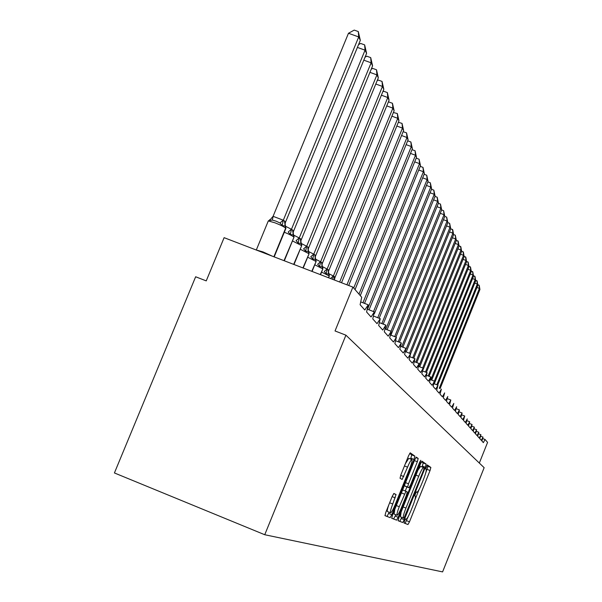 <?xml version="1.0" encoding="UTF-8"?>
<svg xmlns="http://www.w3.org/2000/svg" width="602" height="602" viewBox="0 0 602 602"><rect width="100%" height="100%" fill="white"/><g stroke="black" fill="none" stroke-linecap="round" stroke-linejoin="round"><path stroke-width="0.9" d="M404.552 520.865L404.002 523.003L407.968 524.538L409.48 521.821L430.046 470.531L430.859 467.453L427.285 464.925L425.667 468.988L426.141 469.312C426.577 470.32 425.712 473.639 423.537 479.26L421.806 483.579C419.541 489.027 417.938 491.894 416.998 492.188L416.471 491.902L415.41 493.798L414.846 495.965L415.342 496.229C415.816 497.154 414.959 500.435 412.791 506.064L411.053 510.391C408.743 515.944 407.11 518.864 406.154 519.142L405.635 518.932L404.552 520.865M393.904 493.482L392.211 496.424L385.807 512.34L384.987 515.666L390.134 517.652L391.797 514.74L414.01 459.446L414.861 456.113L410.225 452.832L408.585 455.699L400.879 474.865L400.037 478.244L402.136 479.448L407.554 467.175C409.563 462.366 411.008 459.83 411.888 459.567C412.423 460.327 411.685 463.314 409.676 468.529L395.017 505.018C392.94 509.977 391.458 512.573 390.563 512.806C390.058 512.024 390.788 509.096 392.752 504.002L396.056 494.543L393.904 493.482M345.917 335.179L264.745 534.734L442.59 571.9L484.143 467.679L345.917 335.179L335.036 330.957L352.892 287.109L361.704 297.26L360.109 304.74L364.804 309.992L368.221 304.793L366.588 311.986L371.058 316.991L374.376 311.889L372.758 318.894L377.033 323.68L380.253 318.669L378.658 325.494L382.744 330.062L385.867 325.14L384.294 331.8L388.207 336.172L391.247 331.341L389.69 337.842L393.437 342.026L396.394 337.27L394.859 343.622L398.449 347.632L401.331 342.967L399.811 349.168L403.257 353.013L406.064 348.423L404.567 354.48L407.87 358.182L410.617 353.66L409.134 359.59L412.31 363.141L414.981 358.702L413.521 364.496L416.576 367.92L419.188 363.548L417.743 369.222L420.678 372.51L423.229 368.206L421.799 373.767L424.636 376.935L427.127 372.698L425.712 378.146L428.443 381.201L430.881 377.025L429.489 382.368L432.123 385.31L434.501 381.201L433.124 386.439L435.667 389.276L438 385.227L436.638 390.367L439.091 393.114L441.371 389.125L440.024 394.159L442.402 396.808L444.637 392.88L443.305 397.824L445.6 400.39L447.79 396.515L446.473 401.368L448.693 403.852L450.823 400.029L449.536 404.8L451.688 407.2L453.795 403.438L452.508 408.118L454.585 410.444L456.655 406.734L455.383 411.339L457.392 413.589L459.424 409.924L458.167 414.454L460.116 416.637L462.095 413.017L460.861 417.472L462.757 419.586L464.699 416.02L463.48 420.399L465.316 422.453L467.242 418.939L466.023 423.244L467.807 425.238L469.695 421.761L468.491 426.005L470.222 427.939L472.066 424.508L470.884 428.684L472.57 430.565L474.384 427.179L473.21 431.288L474.843 433.116L476.633 429.768L475.475 433.816L477.062 435.6L478.823 432.289L477.672 436.277L479.222 438.008L480.945 434.742L479.809 438.67L481.314 440.355L483.022 437.127L481.893 441.003L483.361 442.643L485.039 439.452L487.582 442.38L479.327 463.058M398.908 517.585L398.103 520.73L402.73 522.513L404.281 519.744L425.336 467.272L426.156 464.127L421.994 461.177L420.459 463.901L398.908 517.585M396.598 520.151L391.721 518.269L392.534 515.034L414.68 459.913L416.268 457.114L418.179 458.468L417.337 461.749L408.48 483.805L407.652 487.041L408.961 487.763L410.534 484.971L419.669 462.216L420.753 460.297L420.181 462.569L398.208 517.306L396.598 520.151L391.669 518.187M352.892 287.109L224.11 237.67L206.238 280.886L195.65 276.769L114.418 472.954L264.745 534.734M483.022 437.135L480.682 436.209L483.022 437.127M480.953 434.742L478.545 433.801L480.945 434.742M478.823 432.289L476.355 431.318L478.823 432.289M476.641 429.768L474.098 428.774L476.633 429.768M474.391 427.179L471.78 426.156L474.384 427.179M472.073 424.508L469.387 423.454L472.066 424.508M464.714 416.02L461.779 414.876L464.699 416.02M462.11 413.017L459.085 411.836L462.095 413.017M447.414 398.697L450.823 400.029L447.421 398.697M469.695 421.761L466.926 420.678L469.68 421.761M459.424 409.924L456.308 408.705L459.409 409.924M438 385.227L434.087 383.707L437.97 385.22M434.501 381.201L430.453 379.621L434.471 381.194M430.881 377.025L426.69 375.392L430.844 377.018M427.127 372.698L422.777 371.005L427.089 372.691M423.229 368.206L418.721 366.452L423.183 368.198M419.188 363.548L414.5 361.727L419.135 363.533M414.981 358.702L410.12 356.813L414.928 358.687M410.617 353.66L405.552 351.703L410.549 353.645M406.034 348.407L400.804 346.383M401.293 342.952L395.845 340.837L401.256 342.944M396.349 337.255L390.683 335.066M391.195 331.318L385.288 329.031L391.157 331.318M385.814 325.118L379.644 322.74L385.769 325.118M380.186 318.639L373.744 316.155L380.133 318.639M374.301 311.859L367.559 309.262L374.241 311.859M368.138 304.762L361.08 302.046L368.07 304.755M425.667 473.127L427.977 466.309L426.833 465.504M403.965 522.935L405.086 523.371L408.374 516.253M414.913 499.946L419.142 489.396M422.055 466.956L423.214 462.953L421.49 461.734M398.05 520.655L399.781 521.324L401.812 517.381M403.95 518.247L423.56 470.147L424.139 467.942L423.575 467.566C422.619 467.867 421.001 470.764 418.729 476.235L405.951 508.073C403.724 513.83 402.873 517.148 403.393 518.021L400.435 516.825L403.393 518.021M423.56 467.566L420.617 466.392L417.969 470.109M401.135 512.031L400.435 516.825M404.679 484.806L404.612 485.822L405.936 486.551M406.899 486.935L405.266 490.999M395.732 514.733L395.19 516.087L398.208 517.306M399.269 506.733C397.358 511.692 396.635 514.537 397.109 515.289C397.96 515.056 399.397 512.528 401.414 507.697L406.44 495.168L407.261 491.962L405.959 491.27L399.269 506.733L396.342 505.56M394.844 509.277L394.069 514.063L397.109 515.289M402.904 490.043L405.944 491.27L402.904 490.043L402.279 490.773M393.573 518.924L395.19 516.087M388.779 504.958C387.417 508.878 386.973 511.075 387.44 511.542L390.563 512.806M411.888 459.567L408.773 458.325L405.349 463.758M410.579 459.048L411.76 454.879L409.684 453.419M384.926 515.59L387.033 516.403L389.193 512.257M477.755 284.58L479.245 285.498L479.929 289.487L479.418 288.418L439.272 388.305M479.034 285.062L479.418 288.418L476.934 287.478M479.929 289.487L440.085 388.621M475.633 280.186L477.16 281.126L477.86 285.167L477.333 284.076L436.834 384.783M476.95 280.683L477.333 284.076L474.782 283.106M477.86 285.167L437.677 385.107M473.458 275.663L475.023 276.634L475.731 280.735L475.189 279.606L434.343 381.141M474.805 276.175L475.189 279.606L472.562 278.613M475.731 280.735L434.283 383.783M471.216 271.02L472.818 272.014L473.541 276.183L472.991 275.024L430.829 379.772M472.6 271.547L472.991 275.024L470.29 274M473.541 276.183L431.717 380.118M468.913 266.25L470.561 267.273L471.298 271.494L470.726 270.306L428.18 375.979M470.335 266.791L470.726 270.306L467.95 269.252M471.298 271.494L429.091 376.333M466.542 261.343L468.236 262.389L468.988 266.678L468.394 265.452L425.456 372.051M468.002 261.9L468.394 265.452L465.542 264.376M468.988 266.678L426.397 372.42M464.104 256.294L465.85 257.37L466.61 261.727L466.001 260.463L422.672 367.995M465.602 256.866L466.001 260.463L463.058 259.357M466.61 261.727L423.146 369.575M461.591 251.102L463.389 252.208L464.157 256.633L463.54 255.331L418.729 366.46M463.134 251.681L463.54 255.331L460.507 254.187M464.157 256.633L419.729 366.851M459.002 245.751L460.854 246.888L461.636 251.38L460.997 250.041L415.749 362.216M460.598 246.346L460.997 250.041L457.874 248.867M461.636 251.38L416.78 362.615M456.339 240.243L458.242 241.41L459.048 245.977L458.385 244.6L412.694 357.814M457.979 240.853L458.385 244.6L455.165 243.389M459.048 245.977L413.747 358.228M453.599 234.562L455.285 235.194L456.369 240.401L455.691 238.986L409.548 353.254M455.285 235.194L455.691 238.986L452.373 237.737M456.369 240.401L410.632 353.698M450.763 228.707L452.787 229.949L453.615 234.66L452.915 233.2L406.132 348.987M452.501 229.354L452.915 233.2L449.491 231.913M453.615 234.66L406.23 351.967M447.828 222.657L449.634 223.334L450.77 228.737L450.048 227.232L401.73 346.752M449.634 223.334L450.048 227.232L446.511 225.908M450.77 228.737L402.896 347.196M444.773 216.411L446.676 217.126L447.835 222.627L447.09 221.069L398.268 341.785M446.676 217.126L447.09 221.069L443.441 219.7M447.835 222.627L399.465 342.252M441.612 209.963L443.621 210.708L444.81 216.321L444.035 214.711L394.694 336.623M443.621 210.708L444.035 214.711L440.265 213.296M444.81 216.321L395.935 337.105M438.354 203.295L440.468 204.086L441.68 209.797L440.882 208.134L391.022 331.266M440.468 204.086L440.882 208.134L436.984 206.682M441.68 209.797L390.924 335.163M434.983 196.402L437.202 197.23L438.444 203.062L437.624 201.346L385.799 329.241M437.202 197.23L437.624 201.346L433.583 199.841M438.444 203.062L387.124 329.753M431.483 189.276L433.831 190.149L435.103 196.102L434.253 194.318L381.834 323.598M433.831 190.149L434.253 194.318L430.069 192.768M435.103 196.102L383.203 324.124M427.871 181.902L430.34 182.82L431.642 188.893L430.761 187.049L377.747 317.713M430.34 182.82L430.761 187.049L426.434 185.446M431.642 188.893L379.162 318.262M424.124 174.271L426.728 175.235L428.06 181.435L427.149 179.524L373.533 311.58M426.728 175.235L427.149 179.524L422.664 177.861M428.06 181.435L374.346 313.755M420.234 166.355L422.98 167.371L424.35 173.707L423.402 171.728L367.671 308.894M422.98 167.371L423.402 171.728L418.751 170.005M424.35 173.707L369.049 309.857M416.208 158.153L419.097 159.221L420.505 165.693L419.526 163.646L362.946 302.783M419.097 159.221L419.526 163.646L414.695 161.863M420.505 165.693L364.526 303.393M412.016 149.642L415.071 150.771L416.516 157.385L415.5 155.256L358.988 294.13M415.071 150.771L415.5 155.256L410.489 153.405M416.516 157.385L360.282 295.62M407.667 140.808L410.895 141.997L412.378 148.762L411.316 146.549L353.698 288.034M410.895 141.997L411.316 146.549L406.109 144.63M412.378 148.762L355.045 289.585M403.129 131.657L406.553 132.876L408.081 139.799L406.975 137.512L346.933 284.821M406.553 132.876L406.975 137.512L401.557 135.518M408.081 139.799L348.708 285.498M398.358 122.274L402.038 123.402L403.611 130.491L402.467 128.106L339.671 282.037M402.038 123.402L402.467 128.106L396.823 126.036M403.611 130.491L341.515 282.744M393.384 112.514L397.343 113.545L397.764 118.323L333.312 276.183L334.2 276.408L334.84 277.883L398.96 120.806L397.764 118.323L391.894 116.171M328.436 273.458L333.38 276.025M333.312 276.183L332.688 279.336M334.84 277.883L334.501 279.584M397.343 113.545L398.96 120.806M388.2 102.355L388.869 101.971L392.451 103.281L392.88 108.134L327.052 269.207L328.165 269.666L328.639 270.983L394.122 110.723L392.88 108.134L386.755 105.899M322.032 266.415L327.119 269.049M328.165 269.666L328.918 274.106L326.171 273.722L324.26 271.54L327.052 268.996M327.052 269.207L326.171 273.722M328.639 270.983L328.293 272.744M392.451 103.281L394.122 110.723M382.789 91.775L383.7 91.248L387.357 92.58L387.778 97.524L320.52 261.938L321.679 262.427L322.183 263.781L389.073 100.218L387.778 97.524L381.39 95.191M315.358 259.071L320.595 261.772M321.679 262.427L322.446 266.957L319.617 266.535L317.668 264.301L320.527 261.719M320.52 261.938L319.617 266.535M322.183 263.781L321.822 265.625M387.357 92.58L389.073 100.218M377.13 80.743L378.312 80.074L382.044 81.428L382.466 86.447L313.71 254.345L314.703 254.638L315.516 256.106L383.82 89.262L382.466 86.447L375.791 84.017M308.405 251.418L313.785 254.179M314.914 254.872L315.696 259.492L312.784 259.041L310.782 256.761L313.717 254.127M313.71 254.345L312.784 259.041M315.44 256.279L315.079 258.19M382.044 81.428L383.82 89.262M371.223 69.23L372.683 68.402L376.498 69.787L376.92 74.889L306.599 246.421L307.848 246.986L308.412 248.438L378.327 77.824L376.92 74.889L369.937 72.353M301.158 243.419L306.674 246.248M307.848 246.986L308.653 251.704L305.643 251.215L303.596 248.874L306.606 246.195M306.599 246.421L305.643 251.215M308.412 248.438L308.036 250.44M376.498 69.787L378.327 77.824M365.03 57.198L366.806 56.204L370.704 57.619L371.118 62.811L299.164 238.144L300.466 238.738L301.06 240.251L372.593 65.881L371.118 62.811L363.811 60.17M293.595 235.073L299.239 237.963M300.466 238.738L301.286 243.569L298.178 243.027L296.086 240.642L299.171 237.91M299.164 238.144L298.178 243.027M301.06 240.251L300.676 242.335M370.704 57.619L372.593 65.881M358.544 44.623L360.658 43.449L364.646 44.887L365.053 50.177L291.383 229.475L292.745 230.114L293.37 231.68L366.595 53.39L365.053 50.177L357.4 47.415M285.664 226.329L291.458 229.294M292.745 230.114L293.573 235.051L290.367 234.464L288.223 232.018L291.391 229.234M291.383 229.475L290.367 234.464M293.37 231.68L292.971 233.862M364.646 44.887L366.595 53.39M358.295 31.567L358.702 36.948L348.475 33.268L354.217 30.1L358.295 31.567L360.32 40.311L358.702 36.948L283.241 220.392L284.656 221.084L285.498 226.126L282.18 225.494L279.99 222.988L276.107 221.182L272.3 220.061L269.38 220.618L269.673 219.67M348.475 33.268L273.082 216.321L283.316 220.212M360.32 40.311L285.386 222.522L284.912 224.99M284.656 221.084L285.31 222.71M269.38 220.618L273.082 216.321M283.241 220.392L282.18 225.494M482.759 438.565L485.016 439.452L482.759 438.557M405.635 518.932L406.154 519.142M416.381 491.939L416.968 492.173L416.381 491.939M427.977 466.309L430.859 467.453M427.172 469.387L430.046 470.531M406.606 520.662L409.48 521.821M405.086 523.371L407.968 524.538M423.214 462.953L426.156 464.127M422.393 466.106L425.336 467.272M401.346 518.555L404.281 519.744M399.781 521.324L402.73 522.513M415.952 475.128L418.729 476.235M403.174 506.952L405.951 508.073M415.839 457.535L418.179 458.468M414.409 460.583L417.337 461.749M405.552 482.631L408.48 483.805M404.612 485.822L407.652 487.041M405.921 486.544L408.946 487.755L405.929 486.544M419.617 462.344L420.181 462.569M401.421 492.918L404.348 494.091M393.693 493.595L396.056 494.543M392.135 496.612L395.221 497.862M389.66 502.76L392.752 504.002M404.469 465.94L407.554 467.175M400.699 475.332L403.784 476.566M411.76 454.879L414.861 456.113M410.918 458.22L414.01 459.446M388.696 513.491L391.797 514.74M387.033 516.403L390.134 517.652M333.32 275.972L330.588 278.478M334.2 276.408L334.403 280.013M334.381 276.619L334.501 280.05M328.639 277.8L329.264 276.122L328.587 277.778M328.918 274.106L329.264 276.122L328.353 277.688M327.97 269.455L329.076 275.912L321.596 272.089M320.535 274.685L322.8 269.011L320.49 274.67M322.446 266.957L322.8 269.011L320.241 274.572M321.476 262.209L322.604 268.793L314.793 264.797M312.077 271.442L316.058 261.599L312.032 271.427M315.696 259.492L316.058 261.599L311.776 271.321M314.703 254.638L315.847 261.373L307.682 257.189M308.879 254.277L303.205 268.033L308.879 254.277M308.653 251.704L309.014 253.856L302.934 267.928M307.63 246.745L308.796 253.615L300.248 249.243M293.994 264.496L301.655 245.759L293.972 264.489M301.286 243.569L301.655 245.759L293.686 264.383M300.24 238.49L301.429 245.511L292.467 240.935M284.317 260.786L293.949 237.293L284.31 260.779M293.573 235.051L293.949 237.293L284.009 260.666M292.504 229.851L293.716 237.03C292.369 235.841 289.238 234.238 284.325 232.237M256.083 249.943L263.044 251.922L272.39 256.204M285.905 226.766L285.641 228.15C284.024 226.758 280.487 224.99 275.024 222.83L268.304 220.919L268.078 221.468M285.498 226.126L285.89 228.421L274.181 256.896M284.407 220.806L285.641 228.15L273.872 256.776M273.173 216.329L272.3 220.061M283.241 220.151L279.99 222.988M400.797 346.391L405.996 348.4M390.675 335.073L396.312 337.255M420.617 466.392L423.575 467.566M329.196 274.504L329.317 276.183M322.74 267.378L322.845 269.071M316.005 259.944L316.103 261.652M308.976 252.185L309.059 253.901M301.625 244.088L301.692 245.804M293.942 235.615L293.987 237.331M269.877 219.993L268.304 220.919L256.294 250.026"/></g></svg>
